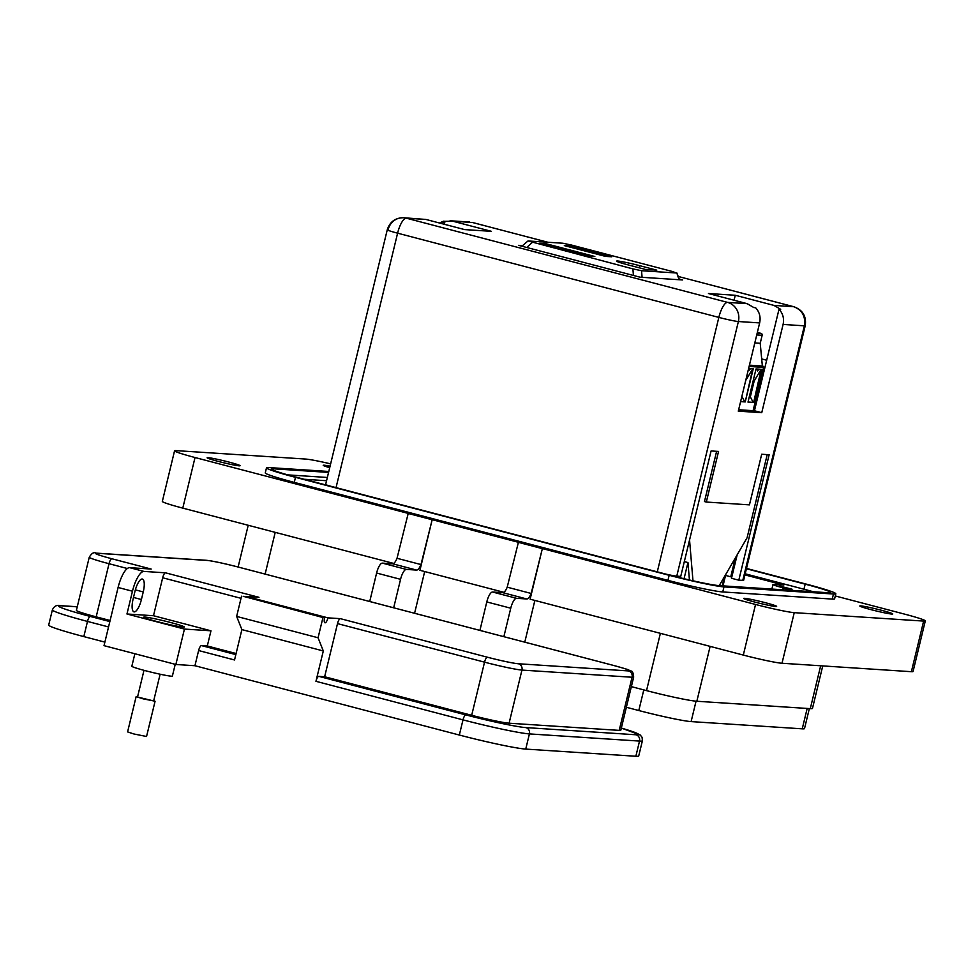 <?xml version="1.0" encoding="UTF-8"?>
<svg xmlns="http://www.w3.org/2000/svg" width="974" height="974" viewBox="0 0 974 974"><rect width="100%" height="100%" fill="white"/><g stroke="black" fill="none" stroke-linecap="round" stroke-linejoin="round"><path stroke-width="1.46" d="M753.146 380.883L754.193 380.944L750.333 396.881L749.286 396.82M745.743 380.396L741.884 396.333L744.745 401.812L740.63 401.544M749.335 396.625L750.333 396.881L753.17 402.359L748.032 402.019M761.132 369.304L754.193 380.944M758.99 369.134L757.455 370.936L757.261 370.193M740.605 401.629L745.22 401.933L752.744 368.756L745.767 380.396M750.564 368.586L749.03 370.388L748.836 369.645M761.169 369.304L753.645 402.481L761.668 369.341L756.031 368.963L748.008 402.116L753.645 402.481M757.346 332.414L761.084 333.388A1.571 1.485 93.7 0 1 762.155 335.287L760.219 343.274L762.362 366.017L749.42 365.165M762.362 366.017L762.837 366.139A1.047 0.986 93.7 0 1 763.555 367.405L753.085 410.687M754.813 342.921L760.219 343.274M745.22 401.933L753.243 368.781L748.616 368.489M547.753 242.246L472.633 222.522L452.727 221.195L491.432 231.337L464.635 229.596L425.93 219.454L406.328 218.176A15.803 4.955 104.7 0 0 397.599 233.176A15.803 0.913 -166.4 0 1 387.262 229.791L325.669 484.407A15.803 0.913 13.6 0 0 328.737 485.722M472.901 222.62L547.899 242.258M725.813 574.307L723.012 585.885M724.498 576.571L722.258 585.837M689.422 579.98L687.961 562.57L684.052 578.726M687.961 562.57L684.332 561.572M632.893 268.897L528.005 240.955L562.862 243.232L571.507 245.058L672.206 271.454L676.394 272.988L641.537 270.723L632.893 268.897L633.441 275.459M521.881 246.215L528.005 240.955M679.487 279.745L676.82 272.939L679.036 279.721M656.805 270.163L639.955 265.744A18.08 1.035 13.6 0 0 616.639 261.178A18.08 1.035 13.6 0 0 628.449 264.989L645.312 269.408L656.805 270.163M588.503 256.101L594.822 256.503L545.915 243.683L539.584 243.269L588.503 256.101M564.311 245.606L605.438 256.381L611.757 256.795L570.63 246.008L564.311 245.606M545.915 243.683L546.329 245.034M571.044 247.372L570.63 246.008M666.216 574.197A15.803 0.913 13.6 0 0 676.772 576.145L680.741 576.401L711.093 450.95L718.556 451.437L706.32 502.048L749.444 504.861L761.692 454.249L769.156 454.736L738.803 580.187L743.612 580.358L805.218 325.742L804.366 325.827C805.766 316.294 802.162 309.915 793.566 306.688L794.212 306.871M676.772 576.145L738.377 321.53A15.803 0.913 -166.4 0 1 718.836 317.402A15.803 4.955 -75.3 0 1 727.566 302.39L406.328 218.176A15.803 14.975 -86.3 0 0 403.65 217.738L403.65 217.738A15.803 14.975 -86.3 0 0 388.115 229.706M742.772 580.443L804.366 325.827L783.096 324.439L761.753 412.684L738.292 411.162L759.647 322.918C760.864 317.049 759.501 311.984 755.568 307.699L753.888 307.589L747.168 303.669L708.463 293.527L735.26 295.268L773.965 305.41L780.685 309.33L779.017 309.221L754.448 410.772L738.645 409.75M759.647 322.918L738.377 321.53A15.803 14.975 -86.3 0 0 727.566 302.39L747.168 303.669M444.314 224.276L445.033 221.329L443.353 221.22L442.72 223.85M738.803 580.187L731.498 578.276L737.184 554.79M679.231 279.075L682.567 279.952L639.991 277.176L518.545 245.338L522.551 245.594M761.753 412.684L754.448 410.772M783.096 324.439C784.314 318.583 782.95 313.518 779.017 309.221M725.545 575.439L731.791 577.071M387.262 229.791C389.807 221.828 395.261 217.811 403.65 217.738L425.93 219.454M443.353 221.22L439.517 223.009M452.727 221.195L445.033 221.329M761.692 358.931L766.672 360.234M735.26 295.268L734.067 300.236M767.22 454.602L747.095 537.758L719.226 585.642M716.62 451.315L704.47 501.561L706.32 502.048M692.977 580.796L689.555 540.01M239.166 465.828A16.948 0.974 13.6 0 0 240.067 465.73A16.948 0.974 13.6 0 0 226.443 461.433A16.948 0.974 13.6 0 0 208.022 457.658A16.948 0.974 13.6 0 0 207.121 457.756A16.948 0.974 13.6 0 0 220.745 462.041A16.948 0.974 13.6 0 0 239.166 465.828M775.73 606.498A16.948 0.974 13.6 0 0 776.631 606.4A16.948 0.974 13.6 0 0 763.007 602.102A16.948 0.974 13.6 0 0 744.586 598.328A16.948 0.974 13.6 0 0 743.686 598.426A16.948 0.974 13.6 0 0 757.309 602.711A16.948 0.974 13.6 0 0 775.73 606.498M891.843 614.058A16.948 0.974 13.6 0 0 892.744 613.961A16.948 0.974 13.6 0 0 879.12 609.675A16.948 0.974 13.6 0 0 860.699 605.889A16.948 0.974 13.6 0 0 859.799 605.986A16.948 0.974 13.6 0 0 873.422 610.272A16.948 0.974 13.6 0 0 891.843 614.058M330.076 466.169A16.948 0.974 13.6 0 0 324.135 465.219A16.948 0.974 13.6 0 0 323.234 465.316A16.948 0.974 13.6 0 0 329.711 467.69M792.032 589.197L779.212 585.971L792.032 589.197M822.75 665.912L812.474 708.415A40.677 2.338 -166.4 0 1 810.295 708.646L696.836 701.256A40.677 2.338 -166.4 0 1 646.529 690.615L631.359 686.633M424.688 571.543L414.583 613.279M534.872 600.434L524.779 642.158M393.727 563.435L182.783 508.124A31.29 1.802 -166.4 0 1 162.329 501.415L174.565 450.804A31.29 1.802 -166.4 0 1 176.245 450.633L305.617 459.058A31.29 1.802 -166.4 0 1 330.636 463.855M182.783 508.124L195.031 457.524L408.216 513.408L397.027 558.285A10.434 3.275 -75.3 0 1 392.656 563.8L382.38 563.13A10.434 3.275 104.7 0 0 376.609 573.041L369.718 601.506M503.911 592.314L419.928 570.301L432.176 519.69L420.975 564.567A10.434 3.275 -75.3 0 1 416.616 570.082L406.328 569.413A10.434 3.275 104.7 0 0 400.558 579.323L393.679 607.788M432.176 519.69L518.412 542.299L507.211 587.176A10.434 3.275 -75.3 0 1 502.852 592.691L492.564 592.022A10.434 3.275 104.7 0 0 486.793 601.932L479.914 630.397M835.29 595.966L904.834 614.192A31.29 1.802 -166.4 0 1 925.3 620.901L913.052 671.512A31.29 1.802 -166.4 0 1 911.384 671.695L782 663.257A31.29 1.802 -166.4 0 1 743.308 655.076L530.124 599.193L542.36 548.581L531.171 593.458A10.434 3.275 -75.3 0 1 526.8 598.973L516.512 598.304A10.434 3.275 104.7 0 0 510.753 608.202L503.862 636.679M266.499 467.824L265.269 472.889A44.329 2.557 13.6 0 0 294.258 482.386L667.933 580.358A44.329 2.557 13.6 0 0 722.757 591.948L832.234 599.083A44.329 2.557 13.6 0 0 834.596 598.827L835.826 593.763A44.329 2.557 -166.4 0 1 833.464 594.018L723.986 586.896A44.329 2.557 -166.4 0 1 669.162 575.293L295.487 477.333A44.329 2.557 -166.4 0 1 266.499 467.824A44.329 2.557 -166.4 0 1 268.861 467.569L328.798 471.477M925.3 620.901A31.29 1.802 -166.4 0 1 923.632 621.083L794.248 612.658A31.29 1.802 -166.4 0 1 755.544 604.464L542.36 548.581M195.031 457.524A31.29 1.802 -166.4 0 1 174.565 450.804M431.847 519.666L407.887 513.395M542.031 548.557L518.071 542.274M420.975 564.567L397.027 558.285M531.171 593.458L507.211 587.176M746.498 568.439L806.837 584.266A44.329 2.557 -166.4 0 1 835.826 593.763M328.567 472.402L273.645 468.823A39.118 2.252 13.6 0 0 271.563 469.054A39.118 2.252 13.6 0 0 297.143 477.43L670.818 575.403A39.118 2.252 13.6 0 0 719.189 585.63L828.667 592.764A39.118 2.252 13.6 0 0 830.761 592.545A39.118 2.252 13.6 0 0 805.181 584.157L746.425 568.755M326.558 480.718L304.071 479.257M793.055 590.439L783.218 587.87A15.645 0.901 -166.4 0 1 772.991 584.51A15.645 0.901 -166.4 0 1 773.819 584.424L783.778 585.07L744.94 574.891M287.78 474.886L327.349 477.467M745.195 573.808L803.952 589.209A39.118 2.252 -166.4 0 1 813.314 591.766M809.345 708.585L804.512 728.601A42.308 2.435 -166.4 0 1 802.247 728.832L691.114 721.6A42.308 2.435 -166.4 0 1 638.798 710.533L626.367 707.27M134.875 653.737L131.843 666.253A20.856 1.205 13.6 0 0 145.479 670.721A20.856 1.205 13.6 0 0 172.386 676.053L175.235 664.317M157.362 621.643A20.856 1.205 -166.4 0 1 143.714 617.175A20.856 1.205 -166.4 0 1 170.62 622.508A20.856 1.205 -166.4 0 1 184.269 626.976A20.856 1.205 -166.4 0 1 157.362 621.643M340.376 618.66L487.426 657.219A25.032 1.437 13.6 0 0 518.375 663.757L628.486 670.928A25.032 1.437 13.6 0 0 613.462 665.425L237.948 566.978A25.032 1.437 13.6 0 0 206.999 560.427L96.889 553.256A25.032 1.437 13.6 0 0 111.913 558.772L151.189 569.059L129.627 567.659A20.856 6.538 104.7 0 0 118.097 587.468L104.023 645.652L175.868 664.487L184.439 629.07L126.961 613.997L132.464 591.23A20.856 6.538 -75.3 0 1 143.994 571.421L165.556 572.834L258.962 597.318L246.519 596.502L327.946 617.857L340.376 618.66A5.211 1.631 104.7 0 0 337.503 623.616L484.541 662.162A30.243 1.741 13.6 0 0 521.942 670.075L632.053 677.247A30.243 1.741 13.6 0 0 633.672 677.076C633.246 672.754 632.37 670.757 631.042 671.086C626.16 669.138 633.745 671.123 613.559 665.437A5.211 1.631 -75.3 0 1 613.644 665.473M143.251 591.936A13.039 4.091 104.7 0 0 142.411 579.055A13.039 4.091 104.7 0 0 134.96 591.401L133.121 598.986A13.039 4.091 104.7 0 0 133.962 611.867A13.039 4.091 104.7 0 0 141.413 599.521L143.251 591.936L135.362 589.867M127.338 568.512L109.027 563.715L96.183 616.846L110.111 620.499M96.183 616.846A30.243 1.741 -166.4 0 1 76.398 610.357L89.255 557.238A30.243 1.741 -166.4 0 0 109.027 563.715A5.211 1.631 104.7 0 1 111.913 558.772M108.552 626.939L87.49 621.424L83.825 636.594L104.875 642.122M83.825 636.594A53.704 3.092 -166.4 0 1 48.7 625.077L52.377 609.907A53.704 3.092 13.6 0 0 87.49 621.424A5.211 1.631 104.7 0 1 90.375 616.469L109.855 621.57M635.852 756.262L639.528 741.08A53.704 3.092 -166.4 0 0 642.402 740.776L638.725 755.958A53.704 3.092 -166.4 0 1 635.852 756.262L525.741 749.091A53.704 3.092 -166.4 0 1 459.326 735.041L194.934 665.729L175.868 664.487M126.961 613.997L153.49 615.726L162.67 577.777A5.211 1.631 -75.3 0 1 165.556 572.834M184.439 629.07L210.968 630.799L207.304 645.981L201.496 645.604A5.211 1.631 104.7 0 0 198.611 650.547L194.934 665.729M459.326 735.041L463.003 719.871L315.953 681.313L323.307 650.961L241.881 629.606L234.539 659.97L198.611 650.547M210.968 630.799L153.49 615.726M315.953 681.313A5.211 1.631 -75.3 0 1 318.839 676.358L324.646 676.747L337.503 623.616M327.946 617.857A5.211 1.631 -75.3 0 1 324.963 622.788A5.211 1.631 -75.3 0 1 324.622 617.638L322.966 617.528L318.072 637.763L323.307 650.961M322.966 617.528L243.208 596.295L324.622 617.638M246.519 596.502A5.211 1.631 -75.3 0 1 246.361 597.123M241.54 596.185L236.645 616.42L241.881 629.606M207.304 645.981L236.098 653.53M318.072 637.763L236.645 616.42M324.646 676.747L471.684 715.293A30.243 1.741 13.6 0 0 509.085 723.207L619.196 730.378A30.243 1.741 13.6 0 0 620.815 730.196L633.672 677.076M143.994 670.331L137.529 697.031L142.959 698.808L153.661 700.927L160.126 674.215M137.602 696.739L136.117 696.69L127.594 731.912L133.974 733.994L146.55 736.49L155.073 701.268L153.722 700.647M136.117 696.69L155.073 701.268M756.737 334.934L762.155 335.287M761.084 333.388L757.175 333.132M749.408 365.262L762.837 366.139M749.116 366.455L763.555 367.405M526.751 247.493L532.206 242.502M642.085 277.31L641.537 270.723M638.81 267.704L639.955 265.744M657.28 571.848L718.836 317.402L397.599 233.176L336.042 487.633M773.965 305.41L793.566 306.688L678.196 276.446L793.871 306.737C802.783 310.012 806.569 316.343 805.218 325.742M735.297 558.017L730.756 576.803M265.123 574.088L275.216 532.364M646.529 690.615L660.384 633.344M696.836 701.256L710.119 646.383M810.295 708.646L820.668 665.778M400.558 579.323L376.609 573.041M406.328 569.413L382.38 563.13M416.616 570.082L392.656 563.8M510.753 608.202L486.793 601.932M516.512 598.304L492.564 592.022M526.8 598.973L502.852 592.691M743.308 655.076L755.544 604.464M782 663.257L794.248 612.658M911.384 671.695L923.632 621.083M833.464 594.018L832.234 599.083M723.986 586.896L722.757 591.948M669.162 575.293L667.933 580.358M295.487 477.333L294.258 482.386M273.317 470.199L273.645 468.823M803.952 589.209L805.181 584.157M783.218 587.87L782.755 589.769M638.798 710.533L643.79 689.896M691.114 721.6L696.057 701.195M802.247 728.832L807.178 708.439M141.413 599.521L133.499 597.452M77.25 606.839L61.252 605.791A48.493 2.788 13.6 0 0 90.375 616.469M132.464 591.23L118.097 587.468M143.994 571.421L129.627 567.659M61.252 605.791A5.211 4.943 -86.3 0 0 60.364 605.645C56.76 604.72 54.106 606.145 52.377 609.907M525.741 749.091L529.418 733.909A53.704 3.092 -166.4 0 1 463.003 719.871A5.211 1.631 -75.3 0 1 465.876 714.916L318.839 676.358M642.402 740.776L642.085 737.318L640.259 735.029L621.327 728.065A48.493 2.788 -166.4 0 1 635.961 734.773A5.211 4.943 -86.3 0 1 639.528 741.08L529.418 733.909A5.211 4.943 -86.3 0 0 525.85 727.59A48.493 2.788 -166.4 0 1 465.876 714.916M96.889 553.256A5.211 4.943 -86.3 0 0 96 553.11C93.894 551.893 91.641 553.269 89.255 557.238M206.999 560.427A5.211 4.943 -86.3 0 0 206.111 560.281L96 553.11M613.462 665.425A5.211 1.631 -75.3 0 1 613.559 665.437L238.046 566.99C221.889 562.923 211.248 560.695 206.111 560.281M628.486 670.928A5.211 4.943 93.7 0 1 632.053 677.247L619.196 730.378M518.375 663.757A5.211 4.943 93.7 0 1 521.942 670.075L509.085 723.207M487.426 657.219A5.211 1.631 104.7 0 0 484.541 662.162L471.684 715.293M162.67 577.777L241.028 598.328M201.496 645.604L235.83 654.601M635.961 734.773L525.85 727.59M469.651 222.035L450.049 220.757M238.119 567.014L248.212 525.278M771.883 589.063L772.991 584.51M60.364 605.645L77.275 606.753"/></g></svg>

